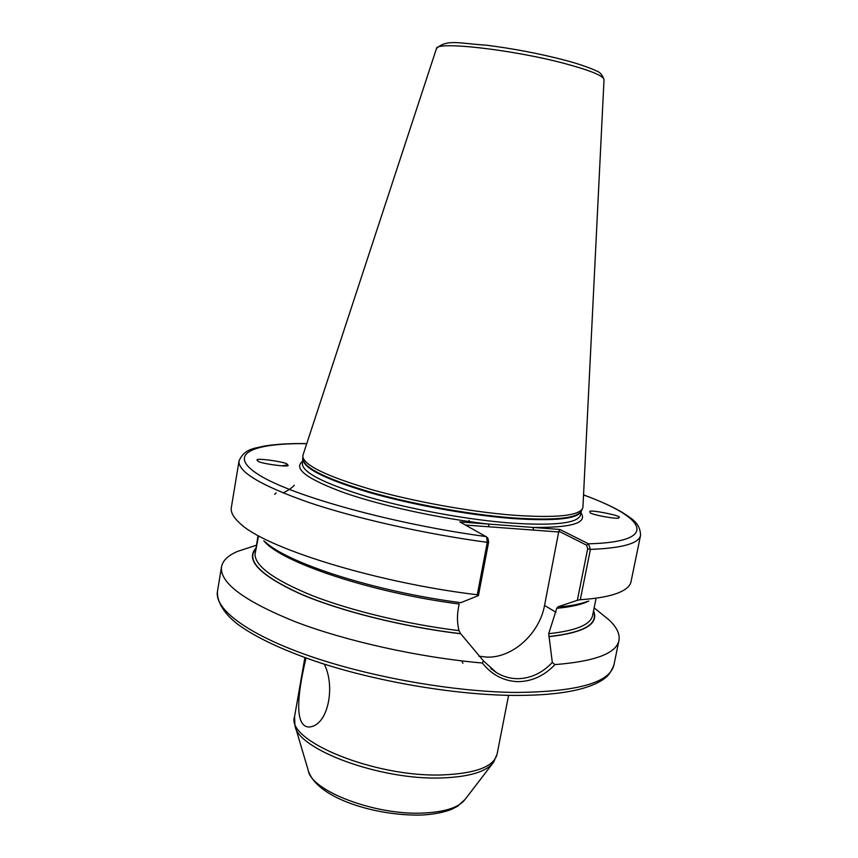 <?xml version="1.0" encoding="UTF-8"?>
<svg xmlns="http://www.w3.org/2000/svg" width="858" height="858" viewBox="0 0 858 858"><rect width="100%" height="100%" fill="white"/><g stroke="black" fill="none" stroke-linecap="round" stroke-linejoin="round"><path stroke-width="1.29" d="M618.736 517.556C624.967 516.312 586.861 508.697 589.939 511.797L590.122 512.451C588.856 514.392 621.085 520.227 618.715 517.589L618.736 517.556M258.344 536.754L255.341 552.724L257.893 536.432M281.542 465.873L287.72 464.886M287.762 465.015L287.065 464.275C288.17 462.344 253.26 457.11 257.282 460.36L257.893 460.971C258.301 463.395 292.31 467.985 287.762 465.015M324.303 664.156C335.167 685.799 328.528 720.956 312.977 726.168C309.127 727.67 305.877 727.123 303.217 724.517C293.382 713.802 302.102 674.806 305.995 657.979M263.814 540.787C280.555 562.097 371.042 592.696 459.18 604.011L458.397 608.14C456.982 615.754 457.175 623.262 458.976 630.641L460.671 633.687L483.44 660.885L496.342 672.543C502.863 676.49 509.834 678.539 517.256 678.699C530.469 678.571 542.159 673.155 552.316 662.44L548.702 633.687L556.756 608.311L557.979 606.81L577.348 600.31L587.666 548.863L586.593 545.195L558.826 531.177L544.551 605.437C539.457 633.73 512.43 658.215 486.743 657.099L478.914 656.177M487.955 538.481L488.631 542.074L478.421 595.591L477.284 594.776L487.28 542.342L486.647 536.99L459.899 521.911L559.888 529.461L588.481 543.822L590.401 549.399L580.298 599.721L577.348 600.31M582.947 506.864L582.614 508.397C578.753 515.862 555.598 518.125 513.138 515.186C470.173 511.786 413.374 501.49 370.71 489.36C326.812 476.329 304.172 465.379 302.788 456.531L303.024 454.987M552.316 662.44L554.944 664.607C544.283 675.793 531.949 681.477 517.953 681.66C503.753 681.134 491.881 674.924 482.346 663.03C419.272 657.464 346.096 641.205 295.377 621.782C244.133 601.072 219.519 582.754 221.525 566.827C222.748 560.499 228.207 555.308 237.902 551.276L250.053 547.307M283.011 465.926L285.66 465.851M294.24 485.242C292.117 487.762 288.395 490.336 283.054 492.942M477.284 594.776C374.303 582.378 263.567 547.383 239.511 522.908C233.279 517.17 230.545 512.065 231.328 507.582L239.05 460.896C244.594 448.391 254.569 448.519 264.564 446.01C275.858 444.165 289.918 443.361 306.767 443.586M478.421 595.591L460.843 602.659C375.675 591.773 286.647 562.934 264.918 541.591M593.532 610.81C599.184 624.077 584.319 632.7 548.938 636.679M599.313 612.033L609.244 620.098C616.838 627.337 620.077 634.137 618.95 640.486C616.334 653.378 594.991 661.421 554.944 664.607M587.666 548.863L590.401 549.399C622.264 548.155 638.985 543.457 640.561 535.306L631.038 581.66C630.158 586.132 625.772 589.918 617.899 593.028C609.33 596.364 596.793 598.594 580.298 599.721M587.483 601.383C580.534 604.032 570.881 605.92 558.537 607.024M460.832 633.794C402.627 626.866 338.974 610.778 299.228 593.436C259.577 575.042 245.131 559.974 255.888 548.23M482.346 663.03L483.44 660.885M559.051 532.003L465.508 525.042M302.713 461.272C292.878 468.436 306.703 478.925 344.176 492.739C381.402 505.748 439.339 518.404 488.406 524.066L489.06 526.791M580.984 512.837C587.805 522.93 571.793 527.788 532.947 527.423L533.633 530.115M559.888 529.461L558.826 531.177M583.537 494.969C645.935 517.406 661.132 541.956 588.481 543.822L586.593 545.195M274.592 494.305L276.137 492.9M470.431 522.704L469.004 520.409M461.765 660.896L462.912 663.255M295.388 726.973L308.236 770.377C310.939 790.883 375.439 815.593 423.369 813.041C445.163 811.979 459.051 807.442 465.057 799.442L492.61 763.523M497.05 754.311L493.522 762.344C486.54 771.739 469.219 776.94 441.57 777.949C380.469 780.362 297.458 749.474 294.959 725.536L294.541 716.773C285.628 740.69 374.925 777.584 442.567 774.913C475.697 773.53 493.854 766.655 497.05 754.311L508.59 695.334M515.83 692.449C453.217 691.88 368.822 676.887 307.754 655.383C246.568 633.847 214.318 608.826 217.439 591.516C216.795 604.3 227.745 617.009 238.932 625.117C256.617 637.751 282.411 649.892 316.334 661.561C375.772 681.466 454.322 694.905 513.481 695.409C540.83 695.57 562.998 693.479 579.976 689.156C589.382 686.668 596.964 683.558 602.724 679.815C607.024 676.512 609.319 675.772 613.92 664.993C609.791 682.732 577.091 691.88 515.83 692.449M582.378 508.869L581.37 510.907C578.549 518.875 555.437 521.407 512.022 518.489C468.747 515.122 411.411 504.665 368.854 492.363C325.128 479.139 303.185 468.125 303.056 459.32C304.451 468.221 326.962 479.172 370.602 492.181C413.009 504.289 469.476 514.51 512.194 517.857C554.418 520.72 577.477 518.404 581.37 510.907L580.566 514.918C578.153 523.198 555.008 525.922 511.143 523.08C467.653 519.776 409.995 509.234 367.417 496.793C323.67 483.397 301.984 472.254 302.359 463.363L302.831 457.057M604.011 79.762L604.021 79.633C603.378 75.772 590.25 70.388 564.639 63.513C512.494 49.528 435.66 40.98 436.465 48.584L436.422 48.702M595.913 599.066L592.61 615.4C590.733 624.656 576.093 630.748 548.702 633.687M588.803 601.018C581.96 604.515 571.278 606.938 556.756 608.311M458.976 630.641C406.96 624.259 350.493 610.617 311.636 595.355C272.447 579.193 253.603 565.025 255.105 552.852L255.823 548.627M486.261 536.604C393.307 524.056 293.104 496.149 259.652 475.332C225.45 454.375 251.823 442.91 306.735 443.672M488.631 542.074L487.28 542.342C424.892 533.944 356.016 518.425 308.633 502.402C260.918 485.553 237.72 471.718 239.05 460.896M460.671 633.687C402.928 626.801 339.789 610.885 300.107 593.693C260.467 575.45 245.71 560.446 255.813 548.659M593.457 611.228C598.519 624.227 583.622 632.668 548.766 636.572M555.973 612.29L544.551 605.437M496.342 672.543L490.744 668.521M308.633 771.685C318.468 798.626 375.697 815.926 420.795 815.068M582.936 507.142L604.021 79.633C602.402 74.721 599.656 71.74 595.795 70.699C595.495 70.206 581.67 64.457 563.491 59.835C538.449 53.4 512.655 48.509 486.121 45.163C461.036 43.747 446.696 38.631 436.465 48.584L302.938 455.244M221.525 566.827L217.439 591.516M304.901 657.593L294.541 716.773M594.144 607.839L609.244 620.098M640.561 535.306C640.197 522.383 630.973 518.382 622.458 512.494C612.526 506.66 599.56 500.793 583.537 494.884M256.413 545.227L237.902 551.276M618.95 640.486L613.92 664.993M465.057 799.442L457.443 806.327L451.158 809.512C442.9 812.633 432.882 814.478 421.106 815.057M488.095 538.642L486.647 536.99"/></g></svg>
